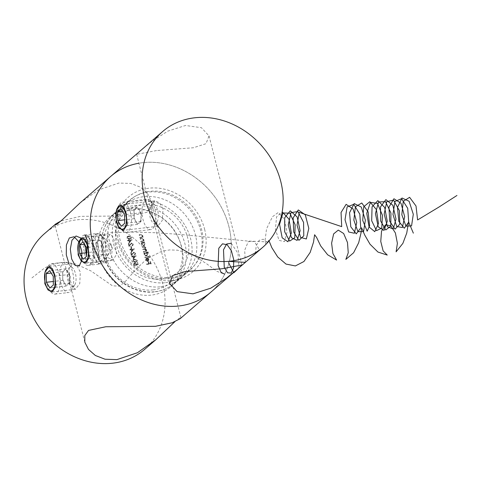 <?xml version="1.0" encoding="UTF-8"?>
<svg xmlns="http://www.w3.org/2000/svg" width="481" height="481" viewBox="0 0 481 481"><rect width="100%" height="100%" fill="white"/><g stroke="black" fill="none" stroke-linecap="round" stroke-linejoin="round"><path stroke-width="0.36" stroke-dasharray="2.4 1.8" d="M163.077 209.007L159.512 202.754L154.72 200.769L151.317 206.415L153.09 217.64L155.171 224.068L157.714 226.31L162.211 220.538L163.077 209.007M156.517 150.565L136.646 154.329L140.668 150.553L151.96 141.264L167.839 131.121L185.534 125.487L201.425 127.693L209.019 135.882L206.03 143.681L193.416 147.751L156.517 150.565M165.518 282.66A45.917 39.4 49.2 0 0 184.584 274.417A45.917 39.4 49.2 0 0 191.161 223.851A45.917 39.4 49.2 0 0 143.603 196.693A45.917 39.4 49.2 0 0 124.537 204.942A45.917 39.4 49.2 0 0 117.959 255.501A45.917 39.4 49.2 0 0 165.518 282.66M171.699 277.315A45.917 39.4 49.2 0 0 190.771 269.071A45.917 39.4 49.2 0 0 197.342 218.506A45.917 39.4 49.2 0 0 149.789 191.348A45.917 39.4 49.2 0 0 130.718 199.597A45.917 39.4 49.2 0 0 124.146 250.156A45.917 39.4 49.2 0 0 171.699 277.315M161.676 278.986A39.791 34.145 49.2 0 0 187.596 237.578A39.791 34.145 49.2 0 0 142.689 204.485A39.791 34.145 49.2 0 0 116.769 245.887A39.791 34.145 49.2 0 0 161.676 278.986M160.756 286.772A45.917 39.4 49.2 0 0 179.828 278.529A45.917 39.4 49.2 0 0 186.4 227.964A45.917 39.4 49.2 0 0 138.847 200.805A45.917 39.4 49.2 0 0 119.781 209.055A45.917 39.4 49.2 0 0 113.203 259.614A45.917 39.4 49.2 0 0 160.756 286.772M110.702 176.437A76.527 65.663 -130.8 0 1 142.484 162.698A76.527 65.663 -130.8 0 1 221.741 207.96A76.527 65.663 -130.8 0 1 210.786 292.226A76.527 65.663 49.2 0 0 221.741 207.96A76.527 65.663 49.2 0 0 142.484 162.698A76.527 65.663 49.2 0 0 138.913 163.215M140.849 241.672L144.005 241.306L143.903 240.897L143.332 240.963L143.639 239.622L141.715 238.57L140.103 238.756L140.205 239.165L142.424 238.955L143.266 239.742L142.719 240.969L140.741 241.264L140.849 241.672L144.005 241.306M144.246 241.095L144.144 240.692L143.572 240.759L143.873 239.418L141.955 238.366L140.344 238.552L140.446 238.961L142.665 238.75L143.506 239.532L143.2 240.608L140.741 241.264M138.113 264.61L137.638 262.74L137.193 262.794L137.584 264.34L136.514 264.718L136.46 264.177L134.68 262.909L133.916 263.233L133.562 264.676L135.131 265.921L133.995 264.598L134.8 263.317L136.033 264.297L136.069 265.332L138.113 264.61L137.638 262.74M137.873 262.536L137.428 262.59L137.825 264.135L136.748 264.514L136.694 263.967L134.914 262.704L134.151 263.029L133.796 264.466L135.371 265.71L134.235 264.394L135.041 263.107L134.283 263.528L135.041 263.107L136.273 264.093L136.033 264.297M148.226 252.699L148.124 252.291L143.687 252.814L143.789 253.222L144.336 253.156L144.078 254.587L146.164 256.126L146.903 255.814L147.348 254.19L146.338 252.922L148.226 252.699L148.124 252.291M145.863 260.017L146.182 258.171L145.466 260.011L147.517 261.496L148.473 260.985L148.731 259.62L147.769 258.351L146.579 258.117L147.336 261.093L145.863 260.017L146.218 258.718M146.458 258.507L146.182 258.171L145.701 259.806L147.757 261.285L148.713 260.78L148.304 261.159L148.731 259.62M133.255 258.994L136.039 256.024L133.045 256.373L132.912 255.85L132.467 255.898L132.6 256.427L131.602 256.541L131.704 256.95L132.702 256.836L133.255 258.994L136.057 256.108M131.469 251.996L134.253 249.026L131.259 249.374L131.127 248.851L130.682 248.905L130.814 249.429L129.816 249.543L129.924 249.952L130.922 249.837L131.469 251.996L134.277 249.11M132.618 244.408L131.992 245.983L132.696 245.683L133.057 244.336L131.421 243.109L129.239 245.484L128.698 243.368L128.259 243.422L129.046 246.512L131.493 243.524L132.858 244.198L131.992 245.983M132.233 245.779L132.936 245.478L133.297 244.126L131.662 242.905L129.479 245.28L128.938 243.164L128.493 243.218L129.281 246.308L131.247 243.53L131.728 243.314L132.858 244.198M126.762 238.005L129.419 239.261L130.928 238.75L131.307 237.47L128.631 236.171L127.146 236.7L126.762 238.005L129.419 239.261M146.657 264.478L150.986 263.967L150.421 261.754L149.976 261.808L150.439 263.612L149.104 263.768L148.647 261.965L148.202 262.013L148.659 263.822L146.555 264.069L146.657 264.478L150.986 263.967M129.148 242.893L131.932 239.929L128.938 240.278L128.806 239.754L128.361 239.803L128.499 240.332L127.501 240.446L127.603 240.855L128.601 240.74L129.148 242.893L131.956 240.007M131.024 248.443L131.463 248.388L131.018 246.639L130.573 246.693L131.024 248.443L131.463 248.388M134.939 253.505L134.313 255.086L135.017 254.78L135.377 253.433L133.742 252.206L131.56 254.581L131.018 252.465L130.573 252.519L131.361 255.609L133.808 252.621L135.179 253.301L134.313 255.086M134.554 254.876L135.251 254.575L135.612 253.222L133.977 252.002L131.794 254.377L131.259 252.26L130.814 252.315L131.602 255.405L133.562 252.627L134.049 252.417L135.179 253.301M132.648 261.099L135.305 262.355L136.814 261.844L137.193 260.57L134.518 259.265L133.033 259.794L132.648 261.099L135.305 262.355M144.889 257.539L149.326 257.016L149.224 256.607L144.787 257.131L144.889 257.539L149.326 257.016M143.446 251.882L146.609 251.509L146.507 251.1L145.953 251.166L146.266 249.946L145.232 248.978L145.689 247.673L143.897 246.723L142.184 246.921L142.286 247.33L143.999 247.132L145.316 247.787L145.052 248.731L142.767 249.2L142.869 249.603L144.474 249.417L145.899 250.066L145.629 251.004L143.344 251.473L143.446 251.882L146.609 251.509M139.863 237.824L143.025 237.452L142.923 237.049L142.352 237.115L142.653 235.774L140.735 234.722L139.123 234.908L139.225 235.317L141.444 235.107L142.286 235.888L141.739 237.121L139.761 237.416L139.863 237.824L143.025 237.452M143.266 237.247L143.158 236.838L142.592 236.905L142.893 235.57L140.975 234.512L139.358 234.704L139.466 235.113L141.685 234.902L142.52 235.684L142.22 236.76L139.761 237.416M144.348 242.646L144.246 242.238L141.083 242.604L141.186 243.013L141.733 242.953L141.48 244.378L143.566 245.917L144.306 245.611L144.745 243.981L143.765 242.713L144.589 242.442L144.246 242.238M151.22 263.762L150.421 261.754M150.655 261.55L149.976 261.808M150.21 261.598L150.439 263.612M150.673 263.408L149.104 263.768M149.344 263.564L148.647 261.965M148.882 261.754L148.202 262.013M148.437 261.808L148.659 263.822M148.9 263.618L146.555 264.069M146.795 263.865L146.897 264.273M129.66 239.057L131.163 238.546L131.307 237.47M131.547 237.265L128.631 236.171M128.872 235.961L127.387 236.496L127.002 237.8M128.98 236.369L131.103 237.307L130.814 238.239L129.557 238.648L127.441 237.734L127.934 236.67L128.98 236.369L128.74 236.58L130.862 237.512L130.573 238.444L129.317 238.853L127.2 237.939L127.693 236.874L128.74 236.58M132.173 239.718L128.938 240.278M129.179 240.073L129.046 239.55L128.806 239.754M129.046 239.55L128.361 239.803M128.601 239.598L128.499 240.332M128.734 240.121L127.501 240.446M127.736 240.241L127.603 240.855M127.838 240.65L128.601 240.74M128.836 240.53L129.389 242.689M129.629 241.835L129.281 240.482L131.163 240.26L129.389 242.039L129.046 240.686L130.922 240.464L129.389 242.039M131.704 248.184L131.259 246.434L131.018 246.639M131.259 246.434L130.573 246.693M130.814 246.488L131.259 248.238M134.494 248.821L131.259 249.374M131.499 249.17L131.361 248.647L131.127 248.851M131.361 248.647L130.682 248.905M130.922 248.695L130.814 249.429M131.054 249.224L129.816 249.543M130.056 249.338L129.924 249.952M130.159 249.747L130.922 249.837M131.157 249.633L131.71 251.785M131.944 250.932L131.602 249.579L133.477 249.356L131.71 251.142L131.361 249.783L133.243 249.561L131.71 251.142M136.273 255.82L133.045 256.373M133.279 256.169L133.147 255.645L132.912 255.85M133.147 255.645L132.467 255.898M132.702 255.694L132.6 256.427M132.84 256.223L131.602 256.541M131.842 256.337L131.704 256.95M131.944 256.746L132.702 256.836M132.942 256.626L133.49 258.784M133.73 257.93L133.387 256.577L135.263 256.355L133.496 258.141L133.147 256.782L135.023 256.559L133.496 258.141M135.546 262.151L137.049 261.64L137.193 260.57M137.434 260.359L134.518 259.265M134.758 259.061L133.273 259.59L132.888 260.894M134.866 259.463L136.989 260.401L136.7 261.333L135.444 261.742L133.327 260.828L133.82 259.764L134.866 259.463L134.626 259.674L136.748 260.606L136.46 261.538L135.203 261.947L133.087 261.033L133.586 259.968L134.626 259.674M148.972 259.415L148.01 258.147L147.769 258.351M148.01 258.147L146.579 258.117M146.819 257.912L147.336 261.093M147.577 260.888L146.104 259.812M147.956 260.798L147.312 258.279L148.575 259.439L148.497 260.329L147.715 261.003L147.072 258.483L148.34 259.644L148.262 260.534L147.715 261.003L148.497 260.329L147.956 260.798M149.561 256.812L149.224 256.607M149.459 256.403L144.787 257.131M145.021 256.92L145.13 257.329M148.358 252.086L143.687 252.814M143.921 252.609L143.789 253.222M144.029 253.018L144.336 253.156M144.577 252.952L144.078 254.587M144.318 254.383L146.404 255.922L146.164 256.126M146.404 255.922L147.144 255.609L147.348 254.19M147.589 253.986L146.579 252.717L146.338 252.922M146.579 252.717L148.461 252.495M144.703 254.323L145.015 253.072L145.599 252.832L147.198 254.022L146.867 255.261L146.296 255.513L144.462 254.527L144.781 253.283L145.364 253.036L146.958 254.227L146.633 255.465L146.056 255.718L144.462 254.527M146.843 251.304L146.507 251.1M146.741 250.896L145.953 251.166M146.194 250.962L146.284 250.655M146.519 250.445L146.507 249.741L146.266 249.946M146.507 249.741L145.472 248.773L145.689 247.673M145.923 247.462L144.132 246.519L142.184 246.921M142.424 246.717L142.286 247.33M142.526 247.126L144.24 246.927L145.557 247.583L145.316 247.787M145.557 247.583L145.286 248.527L142.767 249.2M143.001 248.99L142.869 249.603M143.104 249.398L144.715 249.212L146.134 249.861L145.899 250.066M146.134 249.861L145.863 250.799L143.344 251.473M143.585 251.268L143.687 251.677M136.273 264.093L136.069 265.332M136.303 265.121L138.348 264.406M140.001 237.211L140.103 237.62M140.981 241.059L141.083 241.468M144.48 242.033L141.083 242.604M141.324 242.4L141.186 243.013M141.426 242.809L141.733 242.953M141.973 242.749L141.48 244.378M141.715 244.174L143.801 245.713L143.566 245.917M143.801 245.713L144.54 245.4L144.745 243.981M144.985 243.777L143.999 242.508L143.765 242.713M143.999 242.508L144.589 242.442M142.099 244.114L142.418 242.869L143.001 242.622L144.595 243.819L144.264 245.057L143.693 245.304L141.865 244.318L142.178 243.073L142.761 242.833L144.36 244.023L144.029 245.262L143.458 245.514L141.865 244.318M204.605 229.19A49.284 42.286 -130.8 0 1 172.505 280.465A49.284 42.286 -130.8 0 1 116.883 239.478A49.284 42.286 -130.8 0 1 148.984 188.197A49.284 42.286 -130.8 0 1 204.605 229.19M118.416 240.187A46.218 39.658 49.2 0 0 148.611 275.276A46.218 39.658 49.2 0 0 189.779 270.328A46.218 39.658 49.2 0 0 200.691 230.537A46.218 39.658 49.2 0 0 170.502 195.448A46.218 39.658 49.2 0 0 129.329 200.391A46.218 39.658 49.2 0 0 118.416 240.187M99.393 256.632A46.218 39.658 49.2 0 0 129.581 291.72A46.218 39.658 49.2 0 0 170.749 286.778A46.218 39.658 49.2 0 0 181.662 246.981A46.218 39.658 49.2 0 0 151.473 211.893A46.218 39.658 49.2 0 0 110.299 216.841A46.218 39.658 49.2 0 0 99.393 256.632M115.091 243.061L116.57 254.335L113.077 259.974L108.496 257.966L105.099 251.695L105.688 240.181L110.083 234.439L112.837 236.658L115.091 243.061M70.31 280.651L72.589 287.055L75.421 289.267L79.774 283.525L80.303 272.018L76.936 265.746L72.421 263.732L68.885 269.378L70.31 280.651M80.032 202.946L98.389 189.953L118.939 183.051L130.76 183.441L140.482 187.175L147.384 193.266L151.052 200.511L151.076 207.101L147.342 212.241L130.086 215.921L80.405 216.354L61.051 220.923M144.601 349.428A76.527 65.663 49.2 0 0 162.668 283.549A76.527 65.663 49.2 0 0 76.305 219.901A76.527 65.663 49.2 0 0 44.523 233.64M174.813 321.753L179.275 318.194L180.916 317.67L180.116 318.735M89.719 238.546A15.308 6.794 83.3 0 1 93.32 255.026A15.308 6.794 83.3 0 1 88.173 265.362A15.308 6.794 83.3 0 1 84.602 263.756A15.308 6.794 83.3 0 1 83.069 261.772A15.308 6.794 83.3 0 1 81.499 237.349A15.308 6.794 83.3 0 1 84.608 234.962A15.308 6.794 83.3 0 1 89.719 238.546M110.967 245.256A2.754 1.221 83.3 0 1 111.243 249.657A2.754 1.221 83.3 0 1 109.77 249.441A2.754 1.221 83.3 0 1 109.199 245.839A2.754 1.221 83.3 0 1 110.69 244.901A2.754 1.221 83.3 0 1 110.967 245.256M102.519 237.043A15.308 6.794 83.3 0 1 104.088 261.472A15.308 6.794 83.3 0 1 100.98 263.859A15.308 6.794 83.3 0 1 95.875 260.275A15.308 6.794 83.3 0 1 92.268 243.795A15.308 6.794 83.3 0 1 97.415 233.459A15.308 6.794 83.3 0 1 100.992 235.059A15.308 6.794 83.3 0 1 102.519 237.043M95.923 242.947L96.038 251.593L99.579 257.275L103.012 254.305L102.904 245.659L99.357 239.977L95.923 242.947L84.506 244.288M99.357 239.977L83.015 241.895M102.904 245.659L86.556 247.577M103.012 254.305L86.664 256.223M99.579 257.275L83.231 259.193M96.038 251.593L86.622 252.699M62.734 280.375L62.68 276.052A7.654 3.397 83.3 0 1 64.346 270.244A7.654 3.397 83.3 0 1 67.833 271.603A7.654 3.397 83.3 0 1 68.446 272.781A7.654 3.397 83.3 0 1 69.655 278.764A7.654 3.397 83.3 0 1 69.456 281.385A7.654 3.397 83.3 0 1 67.995 284.572L69.709 283.087L69.601 274.441L66.059 268.759L62.626 271.729L62.68 276.052A7.654 3.397 -96.7 0 0 64.508 283.213L66.276 286.057L67.995 284.572A7.654 3.397 83.3 0 1 64.508 283.213L62.734 280.375L53.319 281.481M60.071 281.656A15.308 6.794 83.3 0 1 54.876 294.144A15.308 6.794 83.3 0 1 51.299 292.538A15.308 6.794 83.3 0 1 46.116 276.232A15.308 6.794 83.3 0 1 48.202 266.131A15.308 6.794 83.3 0 1 51.311 263.744A15.308 6.794 83.3 0 1 60.071 281.656M71.495 267.183A9.794 4.347 83.3 0 1 72.763 268.067A9.794 4.347 83.3 0 1 75.938 276.262A9.794 4.347 83.3 0 1 74.747 284.968A9.794 4.347 83.3 0 1 71.741 286.357A9.794 4.347 83.3 0 1 67.154 275.036A9.794 4.347 83.3 0 1 71.495 267.183M66.522 262.367A15.308 6.794 83.3 0 1 68.506 263.75A15.308 6.794 83.3 0 1 73.689 280.056A15.308 6.794 83.3 0 1 71.603 290.157A15.308 6.794 83.3 0 1 68.494 292.544A15.308 6.794 83.3 0 1 66.901 292.322A15.308 6.794 83.3 0 1 59.74 274.633A15.308 6.794 83.3 0 1 64.929 262.145A15.308 6.794 83.3 0 1 66.522 262.367M66.059 268.759L49.711 270.677M69.601 274.441L53.259 276.359M69.709 283.087L53.367 285.005M66.276 286.057L49.934 287.975M62.626 271.729L51.202 273.07M134.091 218.699L134.037 214.376A7.654 3.397 83.3 0 1 135.702 208.568A7.654 3.397 83.3 0 1 139.189 209.926A7.654 3.397 83.3 0 1 139.803 211.105A7.654 3.397 83.3 0 1 141.011 217.087A7.654 3.397 83.3 0 1 140.813 219.709A7.654 3.397 83.3 0 1 139.352 222.895L141.065 221.41L140.957 212.764L139.189 209.926L137.416 207.089L135.702 208.568L133.983 210.053L134.037 214.376A7.654 3.397 -96.7 0 0 135.864 221.543L137.632 224.38L139.352 222.895A7.654 3.397 83.3 0 1 135.864 221.543L134.091 218.699L124.675 219.805M131.427 219.979A15.308 6.794 83.3 0 1 126.232 232.467A15.308 6.794 83.3 0 1 122.655 230.862A15.308 6.794 83.3 0 1 117.472 214.556A15.308 6.794 83.3 0 1 119.559 204.455A15.308 6.794 83.3 0 1 122.667 202.068A15.308 6.794 83.3 0 1 131.427 219.979M153.752 204.233A9.794 4.347 83.3 0 1 155.02 205.116A9.794 4.347 83.3 0 1 158.189 213.311A9.794 4.347 83.3 0 1 156.998 222.018A9.794 4.347 83.3 0 1 153.992 223.4A9.794 4.347 83.3 0 1 149.405 212.079A9.794 4.347 83.3 0 1 153.752 204.233M148.779 199.411A15.308 6.794 83.3 0 1 150.757 200.793A15.308 6.794 83.3 0 1 155.946 217.105A15.308 6.794 83.3 0 1 153.86 227.206A15.308 6.794 83.3 0 1 150.751 229.593A15.308 6.794 83.3 0 1 149.158 229.371A15.308 6.794 83.3 0 1 141.991 211.676A15.308 6.794 83.3 0 1 147.186 199.188A15.308 6.794 83.3 0 1 148.779 199.411M137.416 207.089L121.068 209.001M140.957 212.764L124.615 214.682M141.065 221.41L124.723 223.328M137.632 224.38L121.29 226.298M133.983 210.053L122.559 211.393M84.878 234.938L92.081 240.554L95.238 254.744L92.118 264.574L86.165 261.069L83.405 247.336L86.953 235.732L94.222 236.706L99.254 249.302L98.106 262.031L92.448 263.287L88.023 251.87L89.472 238.035L96.098 234.253L102.525 243.873L103.553 258.111L98.876 263.985L93.35 256.114L92.611 241.546L97.944 233.411L105.147 239.003L108.315 253.186L105.201 263.035L99.254 259.554L96.477 245.827L100.018 234.211L107.287 235.161L112.326 247.739L111.189 260.48L105.531 261.766L101.106 250.36L102.537 236.52L109.157 232.714L133.417 232.07L157.413 232.792L180.94 234.536L247.438 241.023L268.188 241.913M265.795 244.468L265.079 240.488L266.54 228.806L272.462 216.751L278.252 212.47L284.499 219.396L287.031 232.335L284.421 241.648L279.07 240.38L275.403 229.413L276.581 216.823L282.203 211.893M31.95 277.892L44.817 267.833L52.243 264.49L60.101 262.71L68.152 262.62L76.148 264.153L90.993 270.965L112.404 285.774L119.631 286.219L126.701 280.164L135.528 269.649L147.246 258.628L161.754 251.286L169.679 249.91L177.742 250.216L193.266 255.291L206.577 263.744L216.877 271.338L224.681 274.206M231.235 243.266L238.011 253.373L238.889 267.935M228.715 262.999L228.427 261.345M245.346 262.355L244.679 250.324L248.274 241.588L254.347 241.498L259.572 250.066M255.315 253.74L256.253 245.719L259.151 240.332L263.275 239.201L267.52 242.658M155.05 291.702A45.917 39.4 49.2 0 0 174.122 283.459A45.917 39.4 49.2 0 0 180.694 232.9A45.917 39.4 49.2 0 0 133.141 205.742A45.917 39.4 49.2 0 0 114.069 213.985A45.917 39.4 49.2 0 0 107.497 264.55A45.917 39.4 49.2 0 0 155.05 291.702M153.132 289.869A42.851 36.772 49.2 0 0 181.048 245.28A42.851 36.772 49.2 0 0 132.678 209.632A42.851 36.772 49.2 0 0 104.768 254.227A42.851 36.772 49.2 0 0 153.132 289.869M154.72 200.775L120.569 204.78M136.646 154.329L169.559 283.441M184.584 274.417L190.771 269.071M119.781 209.055L114.069 213.985C101.383 226.292 98.395 241.757 105.111 260.377C112.867 280.381 135.065 294.576 154.678 291.883C162.133 290.969 168.615 288.161 174.122 283.459L179.828 278.529M124.537 204.942L130.718 199.597M209.019 135.882L241.931 264.995M157.714 226.31L123.563 230.315M170.749 286.778L189.779 270.328M75.421 289.267L52.207 291.991M113.077 259.974L85.51 263.209M84.812 342.165L54.948 225.006M180.916 317.67L151.052 200.511M110.083 234.439L82.51 237.668M72.421 263.732L49.212 266.45M110.299 216.841L129.329 200.391M81.758 260.876L84.602 263.756M111.243 249.657L104.088 261.472M88.173 265.362L100.98 263.859M84.608 234.962L97.415 233.459M110.69 244.901L100.992 235.059M80.646 238.762L81.499 237.349M69.456 281.385L70.262 276.93L68.446 272.781M48.461 289.658L51.299 292.538M72.763 268.067L68.506 263.75M74.747 284.968L71.603 290.157M54.876 294.144L68.494 292.544M51.311 263.744L64.929 262.145M47.342 267.544L48.202 266.131M140.813 219.709L141.618 215.254L139.803 211.105M119.817 227.982L122.655 230.862M155.02 205.116L150.757 200.793M156.998 222.018L153.86 227.206M126.232 232.467L150.751 229.593M122.667 202.068L147.186 199.188M118.705 205.868L119.559 204.455"/><path stroke-width="0.72" d="M126.172 213.336L123.701 206.962L120.569 204.78L116.36 210.492L116.186 221.969L119.348 228.259L123.563 230.315L127.243 224.657L126.172 213.336M222.054 268.759L185.167 271.567L172.571 275.619L169.559 283.441L177.14 291.63L193.037 293.837L210.762 288.191L226.623 278.048L237.879 268.795L241.931 264.995L222.054 268.759M280.76 181.475A76.527 65.663 -130.8 0 1 262.698 247.36A76.527 65.663 -130.8 0 1 230.916 261.099A76.527 65.663 -130.8 0 1 144.547 197.45A76.527 65.663 -130.8 0 1 162.614 131.572A76.527 65.663 -130.8 0 1 194.396 117.827A76.527 65.663 -130.8 0 1 280.76 181.475M61.051 220.923L55.742 223.942L44.523 233.64A76.527 65.663 49.2 0 0 26.455 299.525A76.527 65.663 49.2 0 0 112.825 363.173A76.527 65.663 49.2 0 0 144.601 349.428L155.826 339.73L137.452 352.729L116.925 359.626L105.08 359.229L95.37 355.495L88.486 349.422L84.812 342.165L84.788 335.552L88.54 330.423L105.766 326.755L155.459 326.322L172.102 322.787L180.116 318.735L210.786 292.226A76.527 65.663 -130.8 0 1 179.004 305.97A76.527 65.663 -130.8 0 1 99.747 260.708A76.527 65.663 -130.8 0 1 110.702 176.437A76.527 65.663 49.2 0 0 99.747 260.708A76.527 65.663 49.2 0 0 179.004 305.97A76.527 65.663 49.2 0 0 210.786 292.226L262.698 247.36M44.829 283.646L47.992 289.935L52.207 291.991L55.886 286.339L54.816 275.006L52.345 268.638L49.212 266.456L45.004 272.174L44.829 283.646M78.126 254.864L81.289 261.153L85.51 263.209L89.183 257.557L88.119 246.224L85.642 239.857L82.51 237.674L78.301 243.392L78.126 254.864M55.742 223.942L54.948 225.006L56.884 224.29L62.157 219.901L80.032 202.946L110.702 176.437A76.527 65.663 49.2 0 1 138.913 163.215M155.826 339.73L174.813 321.753M80.598 259.373A11.634 5.165 -96.7 0 0 81.758 260.876A11.634 5.165 -96.7 0 0 88.053 256.926A11.634 5.165 -96.7 0 0 85.648 241.715A11.634 5.165 -96.7 0 0 79.407 240.807A11.634 5.165 -96.7 0 0 80.598 259.373M83.015 241.895L79.581 244.865L79.69 253.511L83.231 259.193L86.664 256.223L86.556 247.577L83.015 241.895M84.506 244.288L79.581 244.865M86.622 252.699L79.69 253.511M44.523 277.266A11.634 5.165 -96.7 0 0 48.461 289.658A11.634 5.165 -96.7 0 0 55.123 281.385A11.634 5.165 -96.7 0 0 51.81 269.715A11.634 5.165 -96.7 0 0 46.104 269.588A11.634 5.165 -96.7 0 0 44.523 277.266M53.259 276.359L49.711 270.677L46.278 273.647L46.392 282.293L49.934 287.975L53.367 285.005L53.259 276.359M53.319 281.481L46.392 282.293M51.202 273.07L46.278 273.647M115.879 215.59A11.634 5.165 -96.7 0 0 119.817 227.982A11.634 5.165 -96.7 0 0 126.479 219.709A11.634 5.165 -96.7 0 0 123.166 208.039A11.634 5.165 -96.7 0 0 117.46 207.912A11.634 5.165 -96.7 0 0 115.879 215.59M124.615 214.682L121.068 209.001L117.635 211.971L117.749 220.617L121.29 226.298L124.723 223.328L124.615 214.682M124.675 219.805L117.749 220.617M122.559 211.393L117.635 211.971M68.903 263.438L66.294 254.876L66.384 245.003L69.336 237.963L74.092 236.724L78.842 241.775L81.758 250.962L81.812 260.377L79.173 266.011L75.15 265.464L71.639 258.94L70.322 249.182L71.946 240.284L76.022 235.991L81.018 238.101L85.017 245.695L86.52 255.537L87.674 240.975L84.878 234.938M268.188 241.913L265.795 244.468M282.203 211.893L288.949 219.095L291.348 233.038L287.927 241.769L282.173 237.776L279.551 224.399L282.87 212.975L289.863 213.173L295.142 224.759L294.769 237.794L289.634 241.095L284.674 231.782L284.698 217.731L290.241 210.846L297.15 216.937L300.108 230.742L297.15 240.422L291.372 237.668L288.269 224.753L291.047 212.626L297.907 211.556L303.571 222.39L303.782 235.822L298.917 240.338L293.699 232.022L293.145 217.893L298.292 209.932L305.315 214.857L308.808 228.403L306.349 238.961L300.607 237.458L297.042 225.108L299.266 212.38L341.708 226.629L341.047 212.5L346.116 204.341L353.156 209.043L356.746 222.529L354.383 233.243L348.653 231.974L345.009 219.745L347.12 206.914L353.763 204.347L359.83 214.171L360.726 227.946L356.253 233.856L350.787 226.804L349.561 212.728L354.184 203.571L361.285 207.058L365.374 220.16L363.54 231.638L357.906 231.644L353.848 220.1L355.393 206.788L361.784 202.982L368.151 211.868L369.624 225.799L367.177 231.199L362.74 220.436L363.702 206.752L369.811 201.743L376.425 209.614L378.475 223.587L374.777 231.686L369.059 226.936L366.756 213.323L370.4 202.387L377.453 203.379L382.473 215.386L381.74 228.114L376.455 230.639L371.687 220.743L372.066 206.8L377.844 200.619L384.656 207.413L387.265 221.32L384.018 230.417L378.246 226.882L375.439 213.666L378.559 201.966L385.509 201.689L390.939 213.005L390.776 226.202L385.738 229.96L380.681 221.013L380.483 206.92L385.882 199.627L392.845 205.285L396.001 219.005L393.23 229.022L387.458 226.737L384.181 214.021L386.748 201.659L393.548 200.114L399.35 210.642L399.771 224.2L395.021 229.16L389.724 221.236L388.955 207.107L393.939 198.755L400.998 203.235L404.677 216.654L402.411 227.519L396.699 226.491L392.971 214.382L394.979 201.449L401.581 198.653L407.708 208.303L408.712 222.114L404.305 228.241L398.809 221.398L397.474 207.347L402.014 198.004L409.121 201.268L413.299 214.285L411.562 225.896L405.958 226.136L401.821 214.73L403.258 201.341L409.602 197.312L416.017 206.006L417.604 219.955L438.828 207.131L456.95 195.472M224.681 274.206L221.019 272.288L218.109 265.578L218.783 248.238L222.511 243.813L227.212 244.781L231.385 250.763L233.718 259.59L233.556 268.043L231.151 273.058L227.561 272.799L224.266 267.346L223.497 249.789L226.671 243.975L231.235 243.266M238.889 267.935L233.886 272.727L228.715 262.999M228.427 261.345L245.346 262.355M259.572 250.066L255.315 253.74M267.52 242.658L268.873 240.464L271.849 247.715L277.693 256.932L286.003 264.069L295.37 265.933L303.926 261.52L310.167 252.423L313.516 242.159L314.61 234.74L316.594 237.422L320.695 245.935L327.651 254.786L336.598 260.077L332.9 253.523L331.607 243.17L333.622 233.91L338.275 230.098L343.656 233.513L347.486 242.502L348.244 252.759L345.863 259.379L353.619 252.747L358.694 242.689L360.99 233.123L361.592 227.772L364.736 235.065L370.021 244.216L377.946 252.044L387.247 255.08L383.141 250.908L380.76 241.462L381.523 231.193L385.359 224.952L390.734 225.661L395.388 232.954L397.396 243.332L396.103 251.828L402.862 243.398L406.752 233.038L408.579 221.849L413.353 233.159M162.614 131.572L110.702 176.437M79.407 240.807L80.646 238.762M46.104 269.588L47.342 267.544M117.46 207.912L118.705 205.868"/></g></svg>
